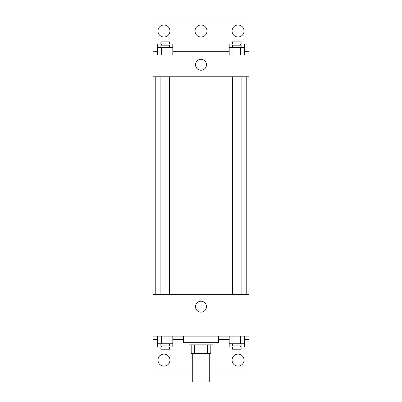 <?xml version="1.0" encoding="UTF-8"?>
<svg xmlns="http://www.w3.org/2000/svg" width="402" height="402" viewBox="0 0 402 402"><rect width="100%" height="100%" fill="white"/><g stroke="black" fill="none" stroke-linecap="round" stroke-linejoin="round"><path stroke-width="0.6" d="M192.282 353.564L192.282 381.9L209.718 381.9L209.718 353.564M207.397 344.851L207.397 353.564L191.191 353.564L191.191 344.851M207.397 353.564L210.809 353.564L210.809 344.851L210.809 353.564M212.99 342.67L212.99 344.851L189.01 344.851L189.01 342.67M194.603 344.851L194.603 353.564M183.563 336.132L183.563 342.67L218.437 342.67L218.437 336.132M153.051 336.132L153.051 294.721L248.949 294.721L248.949 336.132L153.051 336.132L153.051 371.001L192.282 371.001M248.949 336.132L248.949 371.001L209.718 371.001M195.533 306.706A5.467 5.467 0 0 1 203.734 301.972A5.467 5.467 0 0 1 203.734 311.439A5.467 5.467 0 0 1 195.533 306.706M248.949 339.399L244.295 339.399M229.195 339.399L218.437 339.399M183.563 339.399L172.805 339.399M157.705 339.399L153.051 339.399M232.06 360.107A5.995 5.995 0 0 1 241.049 354.916A5.995 5.995 0 0 1 241.049 365.297A5.995 5.995 0 0 1 232.06 360.107M157.956 360.107A5.995 5.995 0 0 1 166.946 354.916A5.995 5.995 0 0 1 166.946 365.297A5.995 5.995 0 0 1 157.956 360.107M246.768 76.767L246.768 294.721M241.105 294.721L241.105 76.767M169.614 76.767L169.614 294.721M248.949 76.767L153.051 76.767L153.051 20.1L248.949 20.1L248.949 76.767M248.949 54.973L153.051 54.973M195.533 64.782A5.467 5.467 0 0 1 203.734 60.044A5.467 5.467 0 0 1 203.734 69.516A5.467 5.467 0 0 1 195.533 64.782M153.051 51.702L157.705 51.702M172.805 51.702L229.195 51.702M244.295 51.702L248.949 51.702M195.005 30.999A5.995 5.995 0 0 1 203.995 25.808A5.995 5.995 0 0 1 203.995 36.19A5.995 5.995 0 0 1 195.005 30.999M169.94 30.999A5.995 5.995 0 0 1 160.951 36.19A5.995 5.995 0 0 1 160.951 25.808A5.995 5.995 0 0 1 169.94 30.999M244.044 30.999A5.995 5.995 0 0 1 235.054 36.19A5.995 5.995 0 0 1 235.054 25.808A5.995 5.995 0 0 1 244.044 30.999M229.195 47.346L229.195 44.074L244.295 44.074L244.295 47.346L229.195 47.346L229.195 54.973M244.295 47.346L244.295 54.973M240.522 47.346L240.522 54.973M232.969 47.346L232.969 54.973M232.386 47.346L232.386 45.165L241.105 45.165L241.105 47.346M157.705 47.346L157.705 44.074L172.805 44.074L172.805 47.346L157.705 47.346L157.705 54.973M172.805 47.346L172.805 54.973M169.031 47.346L169.031 54.973M161.478 47.346L161.478 54.973M160.895 47.346L160.895 45.165L169.614 45.165L169.614 47.346M240.522 44.074L240.522 45.165M232.969 44.074L232.969 45.165M232.386 44.074L232.386 41.893L241.105 41.893L241.105 44.074M169.031 44.074L169.031 45.165M161.478 44.074L161.478 45.165M160.895 44.074L160.895 41.893L169.614 41.893L169.614 44.074M244.295 343.76L229.195 343.76L229.195 347.026L244.295 347.026L244.295 336.132M229.195 336.132L229.195 343.76M240.522 336.132L240.522 343.76M232.969 336.132L232.969 343.76M241.105 343.76L241.105 345.936L232.386 345.936L232.386 343.76M172.805 343.76L157.705 343.76L157.705 347.026L172.805 347.026L172.805 336.132M157.705 336.132L157.705 343.76M169.031 336.132L169.031 343.76M161.478 336.132L161.478 343.76M169.614 343.76L169.614 345.936L160.895 345.936L160.895 343.76M240.522 345.936L240.522 347.026M232.969 345.936L232.969 347.026M241.105 347.026L241.105 349.207L232.386 349.207L232.386 347.026M169.031 345.936L169.031 347.026M161.478 345.936L161.478 347.026M169.614 347.026L169.614 349.207L160.895 349.207L160.895 347.026M155.232 76.767L155.232 294.721M232.386 294.721L232.386 76.767M160.895 76.767L160.895 294.721"/></g></svg>
